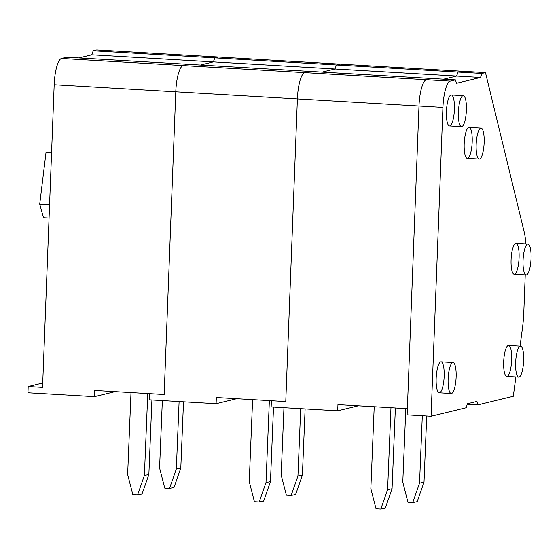 <?xml version="1.0" encoding="UTF-8"?>
<svg xmlns="http://www.w3.org/2000/svg" width="559" height="559" viewBox="0 0 559 559"><rect width="100%" height="100%" fill="white"/><g stroke="black" fill="none" stroke-linecap="round" stroke-linejoin="round"><path stroke-width="0.84" d="M42.722 383.041L28.188 386.569L42.554 387.408L54.181 84.737A24.799 6.317 93.3 0 1 61.525 58.478L66.647 57.235L188.25 64.32L183.128 65.564L188.25 64.32L309.854 71.405L304.732 72.649L426.342 79.734L431.457 78.491L426.342 79.734L450.274 81.132L455.396 79.888L431.457 78.491L309.854 71.405L304.732 72.649A24.799 6.317 93.3 0 0 297.388 98.915L285.761 401.579L271.394 400.74L271.157 406.931L337.706 410.809L337.943 404.618L407.364 408.664L418.991 106L407.127 414.855L431.066 416.252L466.255 407.707L467.359 403.766L476.96 401.439L477.777 404.912L513.295 396.289L515.901 376.941M91.774 54.81L93.199 50.792L96.714 49.94L218.324 57.025L461.531 71.196L458.01 72.048L456.591 76.066L443.657 79.203L456.591 76.066L334.988 68.981L322.054 72.118L334.988 68.981L336.406 64.963L334.988 68.981L213.377 61.895L214.803 57.877L213.377 61.895L91.774 54.81L78.84 57.947M93.199 50.792L214.803 57.877L218.324 57.025L214.803 57.877L336.406 64.963L339.928 64.11L336.406 64.963L481.949 73.446L485.471 72.586L524.209 232.083A34.63 8.818 93.3 0 1 525.837 243.885M455.396 79.888L456.535 83.284L480.53 77.463L456.591 76.066L458.01 72.048L461.531 71.196L485.471 72.586M61.525 58.478L304.732 72.649A24.799 6.317 93.3 0 0 297.388 98.915L418.991 106A24.799 6.317 93.3 0 1 426.342 79.734A24.799 6.317 93.3 0 0 418.991 106L442.931 107.391L431.066 416.252M358.312 405.806L337.706 410.809M466.388 110.2A15.498 3.948 -86.7 0 1 461.482 126.641A15.498 3.948 -86.7 0 1 458.443 110.941A15.498 3.948 -86.7 0 1 463.292 95.694A15.498 3.948 -86.7 0 1 466.388 110.2M456.137 377.052A15.498 3.948 -86.7 0 1 451.232 393.494A15.498 3.948 -86.7 0 1 448.192 377.793A15.498 3.948 -86.7 0 1 453.035 362.546A15.498 3.948 -86.7 0 1 456.137 377.052M523.636 360.667A15.498 3.948 -86.7 0 1 518.738 377.108A15.498 3.948 -86.7 0 1 515.698 361.407A15.498 3.948 -86.7 0 1 520.541 346.161A15.498 3.948 -86.7 0 1 523.636 360.667M531.05 258.503A15.498 3.948 -86.7 0 1 526.152 274.951A15.498 3.948 -86.7 0 1 523.112 259.243A15.498 3.948 -86.7 0 1 527.955 244.003A15.498 3.948 -86.7 0 1 531.05 258.503M484.157 142.601A15.498 3.948 -86.7 0 1 479.259 159.042A15.498 3.948 -86.7 0 1 476.219 143.342A15.498 3.948 -86.7 0 1 481.061 128.102A15.498 3.948 -86.7 0 1 484.157 142.601M424.008 482.221L417.21 501.647L412.752 502.555L419.543 483.13L424.008 482.221L426.72 415.994M405.806 408.573L402.787 482.151L407.965 502.275L412.752 502.555M422.311 415.735L419.543 483.13M390.965 407.714L387.604 489.635L392.062 488.727L395.374 407.965M374.209 406.735L370.848 488.657L376.018 508.781L380.805 509.06L387.604 489.635M392.062 488.727L385.27 508.152L380.805 509.06M477.777 404.912L467.212 404.297M520.038 346.133L522.365 328.867A47.487 12.095 93.3 0 0 523.825 311.733L525.236 274.895M480.53 77.463L481.949 73.446M450.274 81.132A24.799 6.317 93.3 0 0 442.931 107.391M514.49 274.224A15.498 3.948 93.3 0 0 519.052 258.405A15.498 3.948 93.3 0 0 515.985 243.305A15.498 3.948 93.3 0 0 511.143 258.551A15.498 3.948 93.3 0 0 514.182 274.252A15.498 3.948 93.3 0 0 514.49 274.224M467.597 158.316A15.498 3.948 93.3 0 0 472.166 142.503A15.498 3.948 93.3 0 0 469.092 127.403A15.498 3.948 93.3 0 0 464.249 142.643A15.498 3.948 93.3 0 0 467.289 158.344A15.498 3.948 93.3 0 0 467.597 158.316M507.076 376.382A15.498 3.948 93.3 0 0 511.646 360.569A15.498 3.948 93.3 0 0 508.571 345.469A15.498 3.948 93.3 0 0 503.729 360.709A15.498 3.948 93.3 0 0 506.768 376.41A15.498 3.948 93.3 0 0 507.076 376.382M439.577 392.767A15.498 3.948 93.3 0 0 444.139 376.955A15.498 3.948 93.3 0 0 441.065 361.848A15.498 3.948 93.3 0 0 436.223 377.094A15.498 3.948 93.3 0 0 439.262 392.795A15.498 3.948 93.3 0 0 439.577 392.767M449.827 125.915A15.498 3.948 93.3 0 0 454.39 110.102A15.498 3.948 93.3 0 0 451.323 95.002A15.498 3.948 93.3 0 0 446.48 110.242A15.498 3.948 93.3 0 0 449.52 125.943A15.498 3.948 93.3 0 0 449.827 125.915M54.181 84.737L175.785 91.823A24.799 6.317 93.3 0 1 183.128 65.564A24.799 6.317 93.3 0 0 175.785 91.823L164.157 394.493L149.791 393.655L149.553 399.846L216.102 403.724L216.34 397.533L285.761 401.579L297.388 98.915L175.785 91.823L164.157 394.493L94.737 390.448L94.499 396.638L115.105 391.635M200.45 65.033L213.377 61.895L200.45 65.033M236.709 398.721L216.102 403.724M302.398 475.136L295.606 494.561L291.148 495.47L297.94 476.044L302.398 475.136L305.116 408.909M283.951 407.679L281.184 475.066L286.355 495.19L291.148 495.47M300.707 408.65L297.94 476.044M269.361 400.621L266 482.55L270.458 481.641L273.519 407.071M252.605 399.65L249.244 481.572L254.415 501.696L259.201 501.975L266 482.55M270.458 481.641L263.659 501.067L259.201 501.975M28.188 386.569L27.95 392.76L94.499 396.638M49.569 204.706L39.717 204.133L45.992 152.67L51.554 152.991M39.717 204.133L43.49 217.724L49.059 218.052M180.795 468.051L174.003 487.476L169.538 488.384L176.337 468.959L180.795 468.051L183.513 401.823M162.348 400.593L159.581 467.981L164.751 488.105L169.538 488.384M179.104 401.565L176.337 468.959M147.758 393.536L144.397 475.464L148.855 474.556L151.915 399.985M131.002 392.565L127.641 474.486L132.811 494.61L137.598 494.89L144.397 475.464M148.855 474.556L142.056 493.981L137.598 494.89M463.292 95.694L451.323 95.002M461.482 126.641L449.52 125.943M453.035 362.546L441.065 361.848M451.232 393.494L439.262 392.795M520.541 346.161L508.571 345.469M518.738 377.108L506.768 376.41M527.955 244.003L515.985 243.305M526.152 274.951L514.182 274.252M481.061 128.102L469.092 127.403M479.259 159.042L467.289 158.344"/></g></svg>
